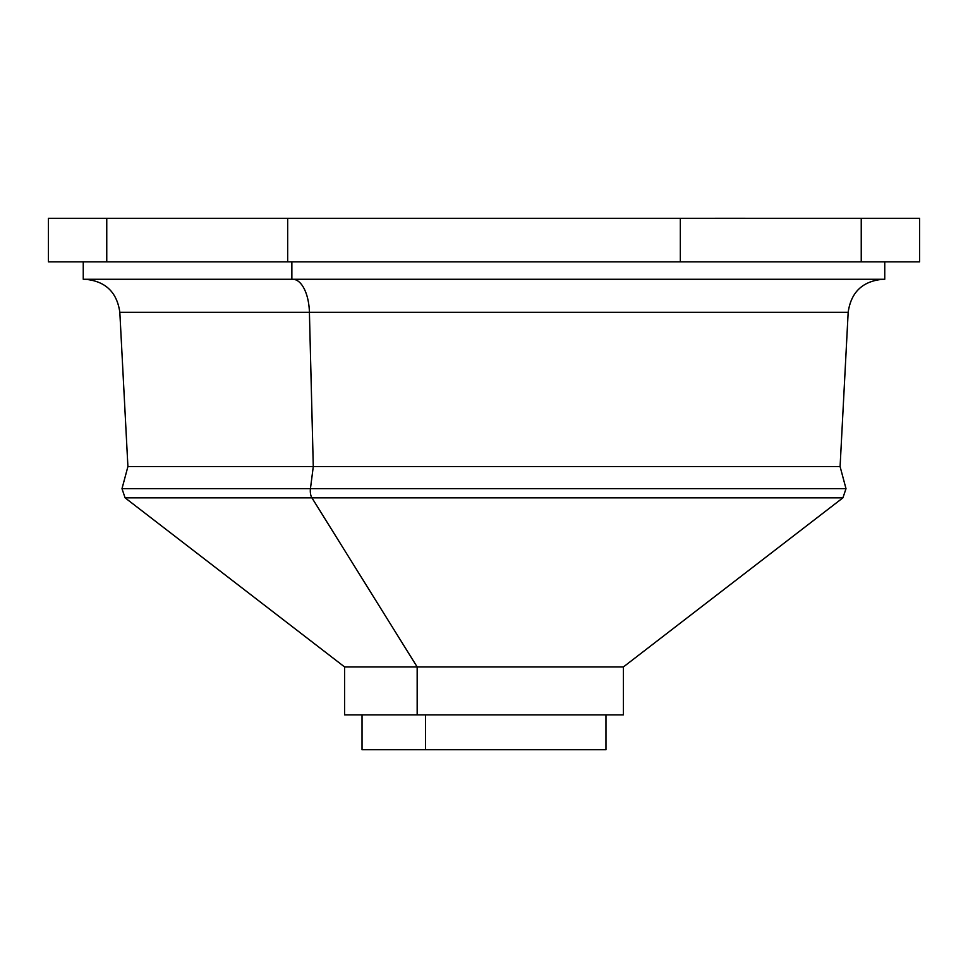 <?xml version="1.0" encoding="UTF-8"?>
<svg xmlns="http://www.w3.org/2000/svg" width="968" height="968" viewBox="0 0 968 968"><rect width="100%" height="100%" fill="white"/><g stroke="black" fill="none" stroke-linecap="round" stroke-linejoin="round"><path stroke-width="1.45" d="M884.752 261.844L884.752 279.268L291.864 279.268L291.864 261.844L291.864 279.268L83.248 279.268L83.248 261.844M291.864 279.268L713.38 279.268M309.409 312.289L119.826 312.289L309.409 312.289A34.848 16.71 90 0 0 292.723 279.268A34.848 16.71 -90 0 1 309.409 312.289L313.281 466.576L127.909 466.576L313.281 466.576L309.409 312.289L848.174 312.289L309.409 312.289M882.973 279.268C862.645 281.083 851.053 292.094 848.174 312.289L840.091 466.576L313.281 466.576L310.438 488.683L121.992 488.683L310.438 488.683L313.281 466.576L840.091 466.576L846.008 488.683L310.438 488.683A8.712 4.175 90 0 0 311.926 497.842L125.09 497.842L311.926 497.842A8.712 4.175 -90 0 1 310.438 488.683L846.008 488.683L842.91 497.842L311.926 497.842L417.172 666.952L344.608 666.952L417.172 666.952L311.926 497.842L842.91 497.842L623.392 666.952L417.172 666.952L417.172 714.868L344.608 714.868L344.608 666.952L125.09 497.842L121.992 488.683L127.909 466.576L119.826 312.289C116.947 292.094 105.355 281.083 85.027 279.268M417.172 666.952L623.392 666.952L623.392 714.868L417.172 714.868L417.172 666.952M417.172 714.868L605.968 714.868L605.968 749.716L425.521 749.716L542.479 749.716M714.868 218.284L745.36 218.284M222.64 218.296L358.692 218.296M861.242 218.296L919.6 218.296L919.6 261.844L861.242 261.844L861.242 218.296L861.242 261.844L680.322 261.844L680.322 218.296L861.242 218.296L106.758 218.296L106.758 261.844L861.242 261.844M714.699 261.844L523.204 261.844M444.796 261.844L291.864 261.844M287.678 218.296L680.322 218.296L680.322 261.844L287.678 261.844L287.678 218.296L287.678 261.844L48.4 261.844L48.4 218.296L287.678 218.296M106.758 261.844L106.758 218.296M425.521 749.716L425.521 714.868L425.521 749.716L362.032 749.716L362.032 714.868"/></g></svg>
